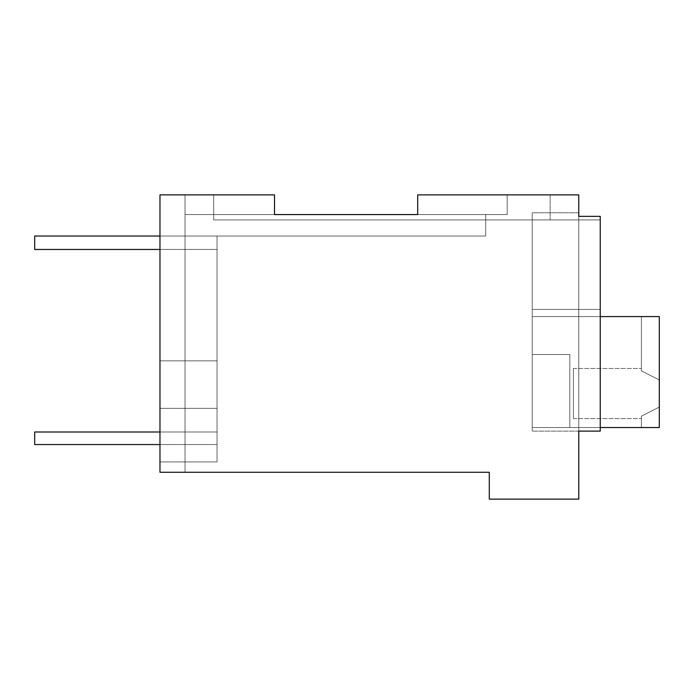 <?xml version="1.0" encoding="UTF-8"?>
<svg xmlns="http://www.w3.org/2000/svg" width="694" height="694" viewBox="0 0 694 694"><rect width="100%" height="100%" fill="white"/><g stroke="black" fill="none" stroke-linecap="round" stroke-linejoin="round"><path stroke-width="0.52" stroke-dasharray="3.47 2.6" d="M274.512 194.875L274.512 214.559L274.512 194.875L274.512 214.559L274.512 194.875L274.512 214.559L274.512 194.875L274.512 214.559L274.512 194.875L274.512 214.559L274.512 194.875L274.512 214.559L274.512 194.875L274.512 214.559L274.512 194.875L274.512 214.559L274.512 194.875L274.512 214.559L274.512 194.875L274.512 214.559L274.512 194.875L274.512 214.559L274.512 194.875L274.512 214.559L274.512 194.875L274.512 214.559L274.512 194.875L274.512 214.559L274.512 194.875L159.976 194.875L185.029 194.875L185.029 472.276L185.029 461.926L159.976 461.926L159.976 194.875L159.976 461.926L185.029 461.926L185.029 472.276L185.029 194.875L159.976 194.875L185.029 194.875L185.029 472.276L185.029 194.875L159.976 194.875L185.029 194.875L185.029 472.276L185.029 194.875L159.976 194.875L185.029 194.875L159.976 194.875L159.976 461.926L185.029 461.926L185.029 472.276L185.029 194.875L159.976 194.875L185.029 194.875L185.029 472.276L185.029 461.926L159.976 461.926L185.029 461.926L185.029 472.276L185.029 194.875L159.976 194.875L274.512 194.875L159.976 194.875L274.512 194.875L159.976 194.875L274.512 194.875L159.976 194.875L274.512 194.875L159.976 194.875L274.512 194.875L159.976 194.875L274.512 194.875L159.976 194.875L274.512 194.875L159.976 194.875L159.976 472.276L159.976 194.875L159.976 472.276L159.976 194.875L185.029 194.875L185.029 472.276L185.029 461.926L159.976 461.926L159.976 472.276L159.976 194.875L159.976 472.276L159.976 194.875L159.976 461.926L185.029 461.926L159.976 461.926L159.976 472.276L159.976 194.875L159.976 472.276L159.976 194.875L159.976 472.276L159.976 194.875L185.029 194.875L185.029 472.276L185.029 461.926L159.976 461.926L159.976 472.276L159.976 194.875L159.976 472.276L159.976 194.875L159.976 472.276L159.976 194.875L185.029 194.875L185.029 472.276L185.029 461.926L159.976 461.926L159.976 472.276L159.976 194.875L159.976 472.276L159.976 194.875L159.976 461.926L185.029 461.926L185.029 472.276L185.029 194.875L185.029 472.276L185.029 461.926L185.029 472.276L185.029 461.926L159.976 461.926L159.976 472.276L159.976 194.875L159.976 408.324L217.031 408.324L159.976 408.324L159.976 472.276L159.976 194.875L274.512 194.875L159.976 194.875L159.976 472.276L185.029 472.276L159.976 472.276L185.029 472.276L159.976 472.276L185.029 472.276L159.976 472.276L185.029 472.276L159.976 472.276L185.029 472.276L159.976 472.276L185.029 472.276L159.976 472.276L185.029 472.276L159.976 472.276L185.029 472.276L159.976 472.276L185.029 472.276L159.976 472.276L185.029 472.276L159.976 472.276L185.029 472.276L159.976 472.276L185.029 472.276L159.976 472.276L185.029 472.276L159.976 472.276L185.029 472.276L159.976 472.276L185.029 472.276L159.976 472.276L159.976 461.935L185.029 461.926L159.976 461.926L217.031 461.926L217.031 236.038L185.029 236.038L185.029 214.559L185.029 236.038L185.029 214.559L274.512 214.559L185.029 214.559L274.512 214.559L274.512 194.875L274.512 214.559L507.175 214.559L417.693 214.559L507.175 214.559L507.175 194.875L507.175 214.559L507.175 194.875L507.175 214.559L417.693 214.559L507.175 214.559L507.175 194.875L507.175 214.559L274.52 214.559L507.175 214.559L507.175 194.875L507.175 214.559L274.52 214.559L507.175 214.559L507.175 194.875L507.175 214.559L274.52 214.559L507.175 214.559L507.175 194.875L507.175 214.559L274.52 214.559L507.175 214.559L507.175 194.875L507.175 214.559L274.52 214.559L507.175 214.559L507.175 194.875L507.175 214.559L274.52 214.559L417.693 214.559L417.693 194.875L578.761 194.875L578.761 216.355L600.241 216.355L578.761 216.355L578.761 212.772L578.761 431.113L600.241 431.113L600.241 216.355L600.241 219.929L532.229 219.929L532.229 309.42L532.229 219.929L532.229 309.42L600.241 309.42L600.241 219.929L532.229 219.929L532.229 431.113L532.229 309.42L600.241 309.42L600.241 431.113L578.761 431.113L578.761 499.125L489.279 499.125L489.279 472.276L159.976 472.276L159.976 194.875L159.976 461.926L217.031 461.926L217.031 236.038L185.029 236.038L217.031 236.038L185.029 236.038L185.029 214.559L185.029 236.038L185.029 214.559L274.512 214.559L185.029 214.559L185.029 236.038L485.696 236.038L185.029 236.038L185.029 214.559L274.512 214.559L185.029 214.559L185.029 236.038L217.031 236.038L185.029 236.038L185.029 214.559L274.512 214.559L185.029 214.559L185.029 236.038L217.031 236.038L185.029 236.038L185.029 214.559L274.512 214.559L185.029 214.559L185.029 236.038L217.031 236.038L185.029 236.038L185.029 214.559L274.512 214.559L185.029 214.559L185.029 236.038L217.031 236.038L185.029 236.038L185.029 214.559L274.512 214.559L185.029 214.559L185.029 236.038L217.031 236.038L185.029 236.038L185.029 214.559L485.696 214.559L185.029 214.559L485.696 214.559L485.696 236.038L185.029 236.038L217.031 236.038L185.029 236.038L185.029 214.559L485.696 214.559L485.696 236.038L185.029 236.038L185.029 214.559L485.696 214.559L417.693 214.559L417.693 194.875L550.134 194.875L417.693 194.875L550.134 194.875L417.693 194.875L550.134 194.875L417.693 194.875L550.134 194.875L417.693 194.875L550.134 194.875L417.693 194.875L550.134 194.875L417.693 194.875L550.134 194.875L417.693 194.875L507.175 194.875L417.693 194.875L417.693 214.559M159.976 236.038L217.031 236.038L217.031 461.926L217.031 236.038L217.031 461.926L217.031 236.038L217.031 461.926L159.976 461.926L217.031 461.926L159.976 461.926L217.031 461.926L217.031 360.845L159.976 360.845L217.031 360.845L159.976 360.845L217.031 360.845L217.031 461.926L159.976 461.926L217.031 461.926L159.976 461.926L217.031 461.926L217.031 360.845L159.976 360.845L217.031 360.845L159.976 360.845L217.031 360.845L217.031 461.926L159.976 461.926L217.031 461.926L159.976 461.926L217.031 461.926L217.031 360.845L159.976 360.845L217.031 360.845L159.976 360.845L217.031 360.845L217.031 461.926L159.976 461.926L185.029 461.926L185.029 472.276L185.029 461.926L159.976 461.926L217.031 461.926L217.031 360.845L159.976 360.845L217.031 360.845L159.976 360.845L217.031 360.845L217.031 408.324L159.976 408.324L217.031 408.324L159.976 408.324L217.031 408.324L159.976 408.324L217.031 408.324L159.976 408.324L217.031 408.324L159.976 408.324L217.031 408.324L159.976 408.324L217.031 408.324L159.976 408.324L217.031 408.324L217.031 461.926L217.031 236.038L185.029 236.038L185.029 214.559L485.696 214.559L185.029 214.559L485.696 214.559L185.029 214.559L485.696 214.559L185.029 214.559L485.696 214.559L185.029 214.559L485.696 214.559L185.029 214.559L185.029 236.038L185.029 214.559L185.029 236.038L185.029 214.559L185.029 236.038L185.029 214.559L185.029 236.038L185.029 214.559L185.029 236.038L185.029 214.559L185.029 236.038L485.696 236.038L217.031 236.038L485.696 236.038L217.031 236.038L485.696 236.038L217.031 236.038L485.696 236.038L217.031 236.038L485.696 236.038L485.696 214.559L485.696 236.038L485.696 214.559L485.696 236.038L485.696 214.559L485.696 236.038L485.696 214.559L485.696 236.038L485.696 214.559L485.696 236.038L485.696 214.559L485.696 236.038L485.696 214.559L485.696 236.038L217.031 236.038L217.031 249.458L34.7 249.458L217.031 249.458L34.7 249.458L217.031 249.458L34.7 249.458L217.031 249.458L34.7 249.458L217.031 249.458L34.7 249.458L217.031 249.458L34.7 249.458L217.031 249.458L34.7 249.458L217.031 249.458L34.7 249.458L34.7 236.038L217.031 236.038L34.7 236.038L34.7 249.458L34.7 236.038L217.031 236.038L217.031 249.458L217.031 236.038L34.7 236.038L34.7 249.458L34.7 236.038L217.031 236.038L217.031 249.458L217.031 236.038L34.7 236.038L34.7 249.458L34.7 236.038L217.031 236.038L217.031 249.458L217.031 236.038L34.7 236.038L34.7 249.458L34.7 236.038L217.031 236.038L217.031 249.458L217.031 236.038L34.7 236.038L34.7 249.458L34.7 236.038L217.031 236.038L217.031 249.458L217.031 236.038L34.7 236.038L34.7 249.458L34.7 236.038L217.031 236.038L217.031 249.458L217.031 236.038L34.7 236.038L34.7 249.458L34.7 236.038L217.031 236.038L217.031 249.458L159.976 249.458M578.761 216.355L600.241 216.355L578.761 216.355L600.241 216.355L578.761 216.355L600.241 216.355L600.241 219.929L600.241 216.355L578.761 216.355L600.241 216.355L578.761 216.355L600.241 216.355L600.241 219.929L600.241 216.355L578.761 216.355L600.241 216.355L578.761 216.355L600.241 216.355L578.761 216.355L600.241 216.355L600.241 219.929L600.241 216.355L578.761 216.355L600.241 216.355L578.761 216.355L600.241 216.355L600.241 219.929L600.241 216.355L578.761 216.355L600.241 216.355L578.761 216.355L600.241 216.355L600.241 219.929L600.241 216.355L578.761 216.355L600.241 216.355L578.761 216.355L600.241 216.355L600.241 219.929L600.241 216.355L578.761 216.355L600.241 216.355L600.241 431.113L578.761 431.113L600.241 431.113L578.761 431.113L600.241 431.113L600.241 216.355L600.241 431.113L578.761 431.113L600.241 431.113L578.761 431.113L600.241 431.113L600.241 216.355L600.241 431.113L578.761 431.113L600.241 431.113L578.761 431.113L600.241 431.113L600.241 216.355L600.241 431.113L578.761 431.113L600.241 431.113L578.761 431.113L600.241 431.113L600.241 216.355L600.241 431.113L578.761 431.113L600.241 431.113L578.761 431.113L600.241 431.113L600.241 216.355L600.241 431.113L578.761 431.113L600.241 431.113L578.761 431.113L600.241 431.113L600.241 216.355L600.241 431.113L578.761 431.113L600.241 431.113L578.761 431.113L600.241 431.113L600.241 216.355L600.241 431.113L600.241 309.42L600.241 431.113L600.241 316.577L600.241 431.113L600.241 316.577L600.241 431.113L600.241 316.577L600.241 431.113L578.761 431.113L578.761 212.772L578.761 431.113L578.761 212.772L578.761 431.113L578.761 212.772L578.761 431.113L578.761 212.772L578.761 431.113L578.761 212.772L578.761 431.113L578.761 212.772L578.761 431.113L578.761 212.772L532.229 212.772L532.229 431.113L532.229 219.929L532.229 309.42L600.241 309.42L600.241 219.929L532.229 219.929L532.229 309.42L600.241 309.42L600.241 316.577L532.229 316.577L532.229 309.42L532.229 431.113L532.229 219.929L532.229 309.42L600.241 309.42L600.241 219.929L532.229 219.929L532.229 309.42L600.241 309.42L600.241 316.577L532.229 316.577L532.229 431.113L532.229 212.772L532.229 219.929L532.229 212.772L532.229 219.929L600.241 219.929L532.229 219.929L532.229 212.772L532.229 219.929L600.241 219.929L532.229 219.929L532.229 212.772L532.229 219.929L600.241 219.929L532.229 219.929L532.229 212.772L532.229 219.929L600.241 219.929L532.229 219.929L532.229 212.772L532.229 219.929L600.241 219.929L532.229 219.929L532.229 212.772L532.229 219.929L600.241 219.929L532.229 219.929L532.229 212.772L578.761 212.772M213.674 194.875L213.674 219.929L550.134 219.929L213.674 219.929L550.134 219.929L213.674 219.929L550.134 219.929L213.674 219.929L550.134 219.929L213.674 219.929L550.134 219.929L213.674 219.929L550.134 219.929L213.674 219.929L550.134 219.929L213.674 219.929L213.674 194.875M550.134 194.875L550.134 219.929L550.134 194.875M578.761 431.113L532.229 431.113L532.229 309.42L600.241 309.42L600.241 219.929L600.241 316.577L532.229 316.577L532.229 431.113L578.761 431.113M600.241 216.355L600.241 316.577L532.229 316.577L532.229 309.42L600.241 309.42L600.241 316.577L532.229 316.577L600.241 316.577L532.229 316.577L600.241 316.577L532.229 316.577L532.229 219.929L532.229 309.42L600.241 309.42L600.241 316.577L532.229 316.577L600.241 316.577L600.241 309.42L532.229 309.42L532.229 316.577L600.241 316.577L532.229 316.577L600.241 316.577L600.241 309.42L532.229 309.42L600.241 309.42L600.241 316.577L532.229 316.577L532.229 219.929L532.229 309.42L600.241 309.42L532.229 309.42L532.229 316.577L600.241 316.577L532.229 316.577L600.241 316.577L600.241 216.355M600.241 316.577L600.241 431.113L600.241 316.577L532.229 316.577L600.241 316.577L532.229 316.577L600.241 316.577L532.229 316.577L600.241 316.577L532.229 316.577L600.241 316.577L532.229 316.577L600.241 316.577L532.229 316.577L600.241 316.577L532.229 316.577L600.241 316.577L532.229 316.577L532.229 354.513L569.817 354.513L569.817 427.539L659.3 427.539L659.3 316.577L532.229 316.577L532.229 427.539L532.229 354.513L569.817 354.513L569.817 427.539L532.229 427.539L532.229 316.577L659.3 316.577L532.229 316.577L532.229 427.539L659.3 427.539L659.3 316.577L532.229 316.577L532.229 354.513L569.817 354.513L569.817 427.539L569.817 354.513L569.817 427.539L659.3 427.539L641.403 427.539L641.403 416.174L641.403 418.586L641.403 416.174L641.403 418.586L641.403 416.174L641.403 418.586L641.403 416.174L641.403 418.586L641.403 416.174L641.403 418.586L641.403 416.174L641.403 418.586L641.403 416.174L641.403 418.586L641.403 416.174L641.403 418.586L641.403 416.174L659.3 407.092L641.403 416.174L641.403 427.539L641.403 416.174L659.3 407.092L659.3 393.533L659.3 407.092L641.403 416.174L641.403 427.539L641.403 416.174L659.3 407.092L659.3 379.974L659.3 407.092L641.403 416.174L641.403 427.539L641.403 416.174L659.3 407.092L659.3 316.577L532.229 316.577L532.229 427.539L532.229 354.513L569.817 354.513L569.817 427.539L532.229 427.539L532.229 354.513L569.817 354.513L569.817 427.539L659.3 427.539L641.403 427.539L641.403 416.174L659.3 407.092L659.3 393.533L659.3 407.092L641.403 416.174L659.3 407.092L659.3 379.974L641.403 370.891L641.403 316.577L659.3 316.577L532.229 316.577L532.229 354.513L569.817 354.513L569.817 427.539L532.229 427.539L532.229 316.577L659.3 316.577L532.229 316.577L532.229 354.513L569.817 354.513L569.817 427.539L659.3 427.539L532.229 427.539L532.229 354.513L569.817 354.513L569.817 427.539L532.229 427.539L532.229 316.577L659.3 316.577L532.229 316.577L532.229 354.513L569.817 354.513L569.817 427.539L659.3 427.539L659.3 316.577L532.229 316.577L532.229 427.539L532.229 354.513L569.817 354.513L569.817 427.539L532.229 427.539L532.229 354.513L569.817 354.513L569.817 427.539L659.3 427.539L659.3 407.092L641.403 416.174L641.403 427.539L641.403 416.174L659.3 407.092L659.3 393.533L659.3 407.092L641.403 416.174L641.403 427.539L641.403 416.174L659.3 407.092L659.3 379.974L641.403 370.891C641.403 367.681 641.403 367.681 641.403 370.891C641.403 367.681 641.403 367.681 641.403 370.891L641.403 316.577L659.3 316.577L532.229 316.577L532.229 354.513L569.817 354.513L569.817 427.539L532.229 427.539L532.229 316.577L659.3 316.577L532.229 316.577L532.229 354.513L569.817 354.513L569.817 427.539L659.3 427.539L659.3 316.577L641.403 316.577L641.403 370.891C641.403 367.681 641.403 367.681 641.403 370.891C641.403 367.681 641.403 367.681 641.403 370.891L641.403 316.577L641.403 370.891C641.403 367.681 641.403 367.681 641.403 370.891C641.403 367.681 641.403 367.681 641.403 370.891L641.403 316.577L641.403 370.891C641.403 367.681 641.403 367.681 641.403 370.891C641.403 367.681 641.403 367.681 641.403 370.891L641.403 316.577L641.403 370.891C641.403 367.681 641.403 367.681 641.403 370.891C641.403 367.681 641.403 367.681 641.403 370.891L641.403 316.577L641.403 370.891C641.403 367.681 641.403 367.681 641.403 370.891C641.403 367.681 641.403 367.681 641.403 370.891L641.403 316.577L641.403 370.891C641.403 367.681 641.403 367.681 641.403 370.891C641.403 367.681 641.403 367.681 641.403 370.891L641.403 316.577L659.3 316.577L532.229 316.577L532.229 427.539L532.229 354.513L569.817 354.513L569.817 427.539L532.229 427.539L659.3 427.539L659.3 407.092L641.403 416.174L641.403 427.539L641.403 416.174L659.3 407.092L659.3 427.539L641.403 427.539L641.403 416.174L641.403 427.539L659.3 427.539L659.3 316.577L659.3 427.539L659.3 316.577L659.3 379.974L641.403 370.891L641.403 316.577L641.403 370.891C641.403 367.681 641.403 367.681 641.403 370.891C641.403 367.681 641.403 367.681 641.403 370.891L659.3 379.974L659.3 316.577L659.3 427.539L532.229 427.539L659.3 427.539L659.3 316.577L659.3 393.533L659.3 379.974L641.403 370.891L659.3 379.974L659.3 316.577L659.3 427.539L641.403 427.539L659.3 427.539L659.3 316.577L659.3 427.539L532.229 427.539L659.3 427.539L659.3 316.577L659.3 379.974L641.403 370.891L659.3 379.974L659.3 393.533L659.3 316.577L659.3 427.539L659.3 407.092L659.3 427.539L641.403 427.539L659.3 427.539L659.3 316.577L659.3 379.974L641.403 370.891L659.3 379.974L659.3 427.539L659.3 316.577L659.3 379.974L641.403 370.891L659.3 379.974L659.3 316.577L659.3 427.539L532.229 427.539L600.241 427.539M532.229 309.42L600.241 309.42L532.229 309.42M573.391 393.533L573.391 368.479L573.391 393.533C573.391 425.847 573.391 425.847 573.391 393.533C573.391 425.847 573.391 425.847 573.391 393.533C573.391 361.21 573.391 361.21 573.391 393.533C573.391 361.21 573.391 361.21 573.391 393.533L573.391 418.586L573.391 393.533C573.391 361.21 573.391 361.21 573.391 393.533C573.391 361.21 573.391 361.21 573.391 393.533L573.391 418.586L573.391 393.533C573.391 361.21 573.391 361.21 573.391 393.533C573.391 361.21 573.391 361.21 573.391 393.533L573.391 418.586L573.391 393.533C573.391 361.21 573.391 361.21 573.391 393.533C573.391 361.21 573.391 361.21 573.391 393.533C573.391 425.847 573.391 425.847 573.391 393.533C573.391 425.847 573.391 425.847 573.391 393.533M659.3 427.539L659.3 316.577L659.3 393.533L659.3 379.974L641.403 370.891L659.3 379.974L659.3 316.577L659.3 427.539L641.403 427.539L659.3 427.539M532.229 354.513L569.817 354.513L532.229 354.513M659.3 379.974L641.403 370.891L659.3 379.974M217.031 236.038L217.031 249.458L217.031 236.038M159.976 432.006L217.031 432.006L217.031 444.542L34.7 444.542L217.031 444.542L34.7 444.542L217.031 444.542L34.7 444.542L217.031 444.542L34.7 444.542L217.031 444.542L34.7 444.542L217.031 444.542L34.7 444.542L217.031 444.542L34.7 444.542L217.031 444.542L34.7 444.542L34.7 432.006L34.7 444.542L34.7 432.006L217.031 432.006L34.7 432.006L34.7 444.542L34.7 432.006L217.031 432.006L217.031 444.542L217.031 432.006L34.7 432.006L34.7 444.542L34.7 432.006L217.031 432.006L217.031 444.542L217.031 432.006L34.7 432.006L34.7 444.542L34.7 432.006L217.031 432.006L217.031 444.542L217.031 432.006L34.7 432.006L34.7 444.542L34.7 432.006L217.031 432.006L217.031 444.542L217.031 432.006L34.7 432.006L34.7 444.542L34.7 432.006L217.031 432.006L217.031 444.542L217.031 432.006L34.7 432.006L34.7 444.542L34.7 432.006L217.031 432.006L217.031 444.542L217.031 432.006L34.7 432.006L217.031 432.006L217.031 444.542L217.031 432.006L217.031 444.542L159.976 444.542M573.391 368.479L641.403 368.479L573.391 368.479M573.391 418.586L641.403 418.586L573.391 418.586"/><path stroke-width="1.04" d="M417.693 214.559L417.693 194.875L578.761 194.875L578.761 216.355L600.241 216.355L600.241 431.113L578.761 431.113L578.761 499.125L489.279 499.125L489.279 472.276L159.976 472.276L159.976 194.875L274.512 194.875L274.52 214.559L417.693 214.559L274.512 214.559L274.512 194.875M578.761 212.772L578.761 216.355M600.241 427.539L659.3 427.539L659.3 316.577L600.241 316.577M159.976 249.458L34.7 249.458L34.7 236.038L159.976 236.038M159.976 432.006L34.7 432.006L34.7 444.542L159.976 444.542"/></g></svg>
